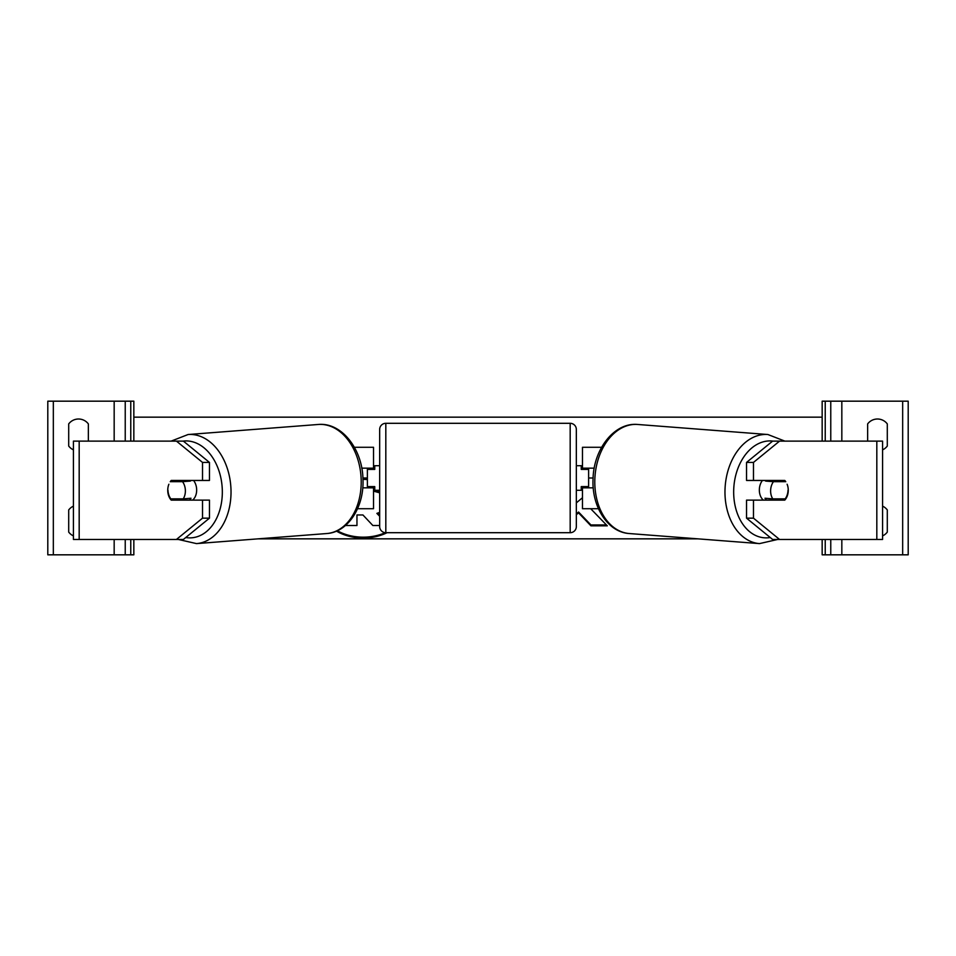 <?xml version="1.0" encoding="UTF-8"?>
<svg xmlns="http://www.w3.org/2000/svg" width="956" height="956" viewBox="0 0 956 956"><rect width="100%" height="100%" fill="white"/><g stroke="black" fill="none" stroke-linecap="round" stroke-linejoin="round"><path stroke-width="1.43" d="M361.774 468.165L373.521 468.165L373.521 447.277L354.377 447.277M367.379 468.165L367.379 469.396L374.752 469.396L374.752 465.703L379.663 465.703M367.379 469.396L367.379 487.835M357.544 508.723L373.521 508.723L373.521 486.604M373.521 469.396L373.521 468.165M373.521 487.835L362.742 487.835M88.358 441.122L88.358 423.914A12.297 12.297 0 0 0 68.701 423.914L68.701 446.046A12.297 12.297 0 0 0 73.421 449.846M133.84 441.122L133.84 401.173L47.8 401.173L47.8 554.827L53.333 554.827L53.333 401.173M133.84 539.459L133.84 554.827L53.333 554.827M73.421 535.886A12.297 12.297 0 0 1 68.701 532.086L68.701 509.954A12.297 12.297 0 0 1 73.421 506.154M125.236 554.827L125.236 539.459L125.236 554.827M125.236 441.122L125.236 401.173L125.236 441.122M385.818 423.305A6.142 6.142 0 0 0 379.663 429.447L379.663 526.553A6.142 6.142 0 0 0 385.818 532.695L570.182 532.695A6.142 6.142 0 0 0 576.337 526.553L576.337 429.447A6.142 6.142 0 0 0 570.182 423.305L385.818 423.305L385.818 532.695M367.379 486.604L374.752 486.604L374.752 490.297L379.663 490.297M576.337 465.703L581.248 465.703L581.248 469.396L588.621 469.396L588.621 486.604L581.248 486.604L581.248 490.297L576.337 490.297M168.877 484.238A12.297 8.688 -90 0 0 167.742 490.297A12.297 8.688 -90 0 0 171.22 500.119L202.517 500.119L202.517 518.164L209.46 518.164L209.46 500.119L202.517 500.119M177.159 498.865A12.297 8.688 -90 0 0 178.174 500.119M209.46 518.164L183.385 539.459L73.421 539.459L73.421 441.122L183.385 441.122L209.46 462.417L202.517 462.417L176.442 441.122M202.517 462.417L202.517 480.462L209.46 480.462L209.46 462.417M178.174 480.462A12.297 8.688 -90 0 0 177.183 481.681M176.442 539.459L202.517 518.164M202.517 480.462L171.22 480.462A12.297 8.688 -90 0 0 170.24 481.681M170.24 481.669L182.548 481.681A12.297 8.676 85.6 0 1 185.368 490.273A12.297 8.676 85.6 0 1 183.217 498.865L170.801 498.865A12.297 8.676 85.6 0 1 167.981 490.273M193.566 480.462A12.297 8.676 85.6 0 1 196.649 489.4A12.297 8.676 85.6 0 1 192.598 500.119M189.443 500.119A12.297 8.676 85.6 0 0 191.021 498.255L183.217 498.865M180.337 500.119A12.297 8.676 85.6 0 1 179.083 498.865M189.874 480.462A12.297 8.676 85.6 0 1 190.364 481.083L177.613 481.107M177.947 481.083A12.297 8.676 85.6 0 1 178.39 480.462M182.548 481.681L190.364 481.083M753.483 480.462L753.483 462.417L779.558 441.122L772.615 441.122L746.54 462.417L746.54 480.462L784.78 480.462A12.297 8.688 -90 0 1 785.76 481.681M787.123 484.238A12.297 8.688 -90 0 1 788.258 490.297A12.297 8.688 -90 0 1 784.78 500.119L753.483 500.119L753.483 518.164L746.54 518.164L746.54 500.119L753.483 500.119M777.826 480.462A12.297 8.688 -90 0 1 778.817 481.681M746.54 518.164L772.615 539.459L882.579 539.459L882.579 441.122L779.558 441.122M778.841 498.865A12.297 8.688 -90 0 1 777.826 500.119M746.54 462.417L753.483 462.417M779.558 539.459L753.483 518.164M762.434 480.462A12.297 8.676 94.4 0 0 759.351 489.4A12.297 8.676 94.4 0 0 763.402 500.119M766.126 480.462A12.297 8.676 94.4 0 0 765.637 481.083L773.452 481.681A12.297 8.676 94.4 0 0 770.632 490.273A12.297 8.676 94.4 0 0 772.783 498.865L785.199 498.865A12.297 8.676 94.4 0 0 788.019 490.273M765.637 481.083L778.053 481.083A12.297 8.676 94.4 0 0 777.61 480.462M785.76 481.669L773.452 481.681M772.783 498.865L764.979 498.255A12.297 8.676 94.4 0 0 766.557 500.119M775.663 500.119A12.297 8.676 94.4 0 0 776.917 498.865M867.642 441.122L867.642 423.914A12.297 12.297 0 0 1 887.299 423.914L887.299 446.046A12.297 12.297 0 0 1 882.579 449.846M882.579 506.154A12.297 12.297 0 0 1 887.299 509.954L887.299 532.086A12.297 12.297 0 0 1 882.579 535.886M822.16 441.122L822.16 401.173L908.2 401.173L908.2 554.827L902.667 554.827L902.667 401.173M822.16 539.459L822.16 554.827L902.667 554.827M830.764 554.827L830.764 539.459M830.764 441.122L830.764 401.173M594.226 468.165L582.479 468.165L582.479 447.277L601.623 447.277M588.621 468.165L588.621 469.396M588.621 486.604L588.621 487.835M598.456 508.723L582.479 508.723L582.479 486.604M582.479 469.396L582.479 468.165M582.479 487.835L593.258 487.835M367.379 479.554A41.455 29.313 180 0 0 363.22 479.398A41.455 29.313 180 0 0 362.969 479.398M336.488 531.118A41.455 29.313 180 0 0 363.22 538.025A41.455 29.313 180 0 0 387.06 532.695M337.337 530.735A41.455 29.313 180 0 0 363.22 537.164A41.455 29.313 180 0 0 385.268 532.671M697.892 538.837L258.108 538.837M593.09 478L588.621 478M367.379 478L362.91 478M576.337 514.663L578.571 512.906L590.928 525.824L607.299 525.824L590.7 508.723M582.479 497.741L576.337 502.868M822.16 417.163L133.84 417.163M373.521 490.285L379.663 491.946M373.521 491.157L379.663 492.818M379.663 525.525L372.864 525.525L362.945 514.973L356.958 514.973L356.958 525.525L345.415 525.525M356.958 514.973L356.958 524.653M379.663 512.356L376.879 513.384L379.663 516.264M377.524 513.181L379.663 515.392M576.337 513.802L578.571 512.034L590.928 524.952L606.451 524.952M590.928 524.952L590.928 525.824M578.571 512.034L578.571 512.906M114.17 554.827L114.17 539.459M114.17 441.122L114.17 401.173M130.769 554.827L130.769 539.459M130.769 441.122L130.769 401.173M570.182 532.695L570.182 423.305M79.181 539.459L79.181 441.122M185.739 537.535A48.553 34.285 -94.4 0 0 222.282 489.4A48.553 34.285 -94.4 0 0 182.954 441.122M230.97 489.066A54.695 38.622 85.6 0 1 196.506 543.606L326.689 533.544A54.695 38.622 -94.4 0 0 361.153 479.004A54.695 38.622 -94.4 0 0 318.252 424.476L188.081 434.526A54.695 38.622 85.6 0 1 230.97 489.066M876.819 539.459L876.819 441.122M770.261 537.535A48.553 34.285 -85.6 0 1 733.718 489.4A48.553 34.285 -85.6 0 1 773.046 441.122M784.876 441.122L767.919 434.526A54.695 38.622 94.4 0 0 725.03 489.066A54.695 38.622 94.4 0 0 759.494 543.606L629.311 533.544A54.695 38.622 -85.6 0 1 594.847 479.004A54.695 38.622 -85.6 0 1 637.748 424.476C614.314 422.158 593.628 449.236 593.055 478.765C591.537 506.214 607.466 532.253 629.311 533.544M841.83 554.827L841.83 539.459M841.83 441.122L841.83 401.173M825.231 554.827L825.231 539.459M825.231 441.122L825.231 401.173M178.318 539.459L196.506 543.606M318.252 424.476C341.686 422.158 362.372 449.236 362.945 478.765C364.463 506.214 348.534 532.253 326.689 533.544M171.124 441.122L188.081 434.526M767.919 434.526L637.748 424.476M777.682 539.459L759.494 543.606"/></g></svg>
